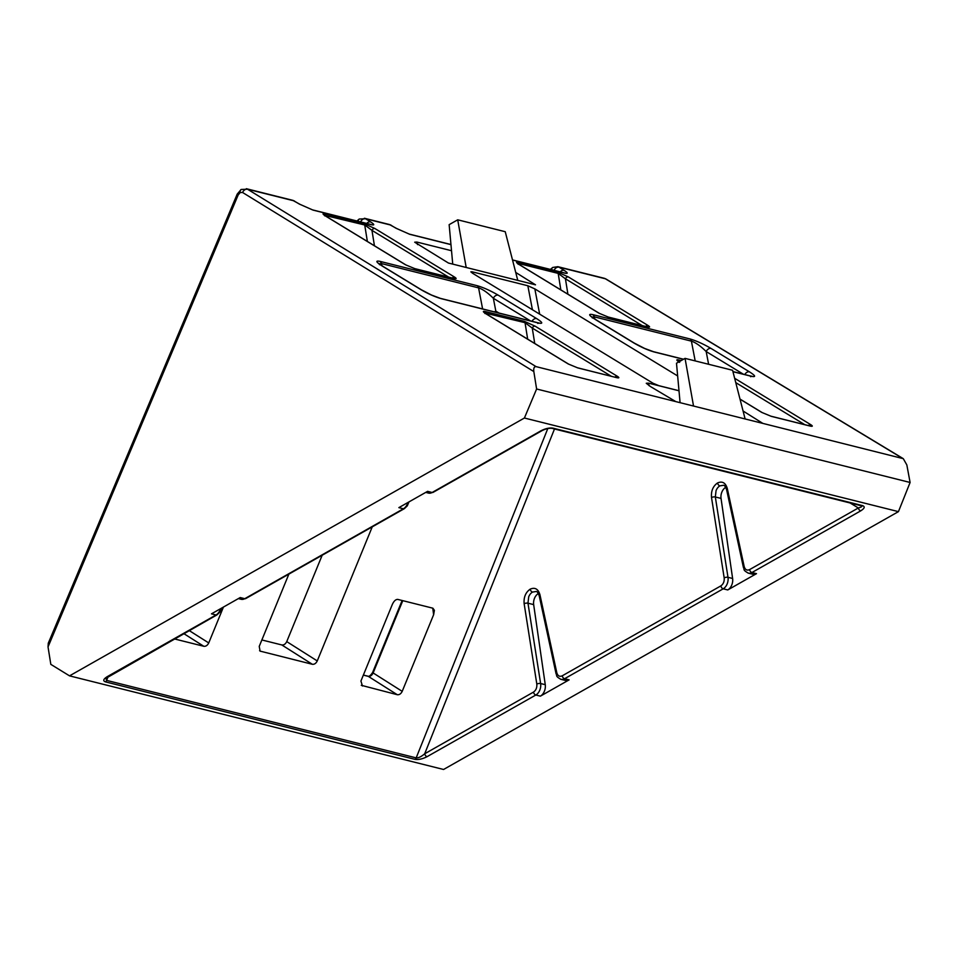 <?xml version="1.0" encoding="UTF-8"?>
<svg xmlns="http://www.w3.org/2000/svg" width="958" height="958" viewBox="0 0 958 958"><rect width="100%" height="100%" fill="white"/><g stroke="black" fill="none" stroke-linecap="round" stroke-linejoin="round"><path stroke-width="1.44" d="M105.943 678.288L106.589 680.384L416.227 757.886C418.49 758.041 421.316 756.676 424.705 753.766L533.486 692.107C536.001 690.323 537.115 687.652 536.815 684.06L524.146 603.72C523.595 597.241 525.607 592.391 530.169 589.17C534.947 587.086 538.216 588.954 539.953 594.762L556.802 672.732C557.772 675.941 559.568 676.971 562.214 675.821L720.847 585.901C723.374 584.117 724.487 581.446 724.176 577.854L711.519 497.513C710.968 491.035 712.968 486.185 717.542 482.964C722.32 480.88 725.577 482.748 727.314 488.556L744.174 566.525C745.132 569.735 746.941 570.764 749.575 569.615L858.344 507.968C861.769 507.01 862.703 506.243 861.134 505.668A2.73 1.856 -75.9 0 0 861.493 505.812A2.73 1.856 -75.9 0 0 862.583 505.632C865.23 506.65 864.595 508.399 860.703 510.865L751.934 572.525A9.089 6.239 103.2 0 1 748.294 573.124M538.384 593.529A8.778 5.987 -75.9 0 0 533.666 604.618L545.258 684.683A9.089 6.203 104.1 0 1 540.384 696.155L535.833 695.017L427.064 756.676A2.73 1.676 -119.5 0 1 424.705 753.766L554.49 428.98M556.802 672.732A2.73 1.114 -12.2 0 0 556.059 673.749L539.21 595.78C538.049 592.703 536.995 591.278 536.061 591.505L532.528 592.08A8.778 6.059 -77.5 0 0 528.708 596.822L527.966 603.181L540.623 683.533A9.089 6.239 103.2 0 1 535.833 695.017A2.73 1.676 -119.5 0 1 533.486 692.107M744.174 566.525A2.73 1.114 -12.2 0 0 743.432 567.543L726.583 489.574C725.41 486.496 724.356 485.071 723.422 485.299L719.889 485.874A8.778 6.059 -77.5 0 0 716.069 490.616L715.327 496.974L727.996 577.327A9.089 6.239 103.2 0 1 723.206 588.811L564.561 678.731A9.089 6.239 103.2 0 1 560.921 679.33A9.089 6.239 103.2 0 1 560.622 679.246M551.497 428.166A2.73 1.832 -76.7 0 0 551.868 428.322C548.826 428.058 545.485 428.861 541.833 430.741A2.73 1.676 -119.5 0 1 540.911 430.825C545.389 428.537 549.401 427.639 552.922 428.13L862.583 505.632M743.3 374.171L706.178 351.55C700.741 346.149 695.891 342.701 691.604 341.192L691.401 341.144A4.55 3.102 -75.9 0 0 690.023 338.964L690.335 339.048C696.682 340.952 703.579 344.078 711.016 348.425L749.431 371.836C755.67 375.823 756.245 377.296 751.18 376.255L732.954 371.692M594.068 316.775A4.55 3.245 -76.8 0 0 592.595 314.583L592.882 314.655A4.55 3.102 104.1 0 1 594.259 316.835L592.284 317.242M595.265 319.445A4.55 3.257 -58.6 0 1 595.924 319.721L634.34 343.132A4.55 3.257 -58.6 0 0 633.681 342.868L595.265 319.445C588.859 315.362 587.972 313.745 592.595 314.583M381.248 263.51A4.55 3.245 -76.8 0 0 379.775 261.318L380.075 261.39A4.55 3.102 104.1 0 1 381.452 263.57L379.464 263.977M382.446 266.18A4.55 3.257 -58.6 0 1 383.104 266.456L421.52 289.867A4.55 3.257 -58.6 0 0 420.861 289.591L382.446 266.18C376.051 262.097 375.153 260.48 379.775 261.318M530.481 320.906L493.358 298.285C487.933 292.885 483.071 289.436 478.784 287.927L478.581 287.879A4.55 3.102 -75.9 0 0 477.204 285.7L477.515 285.783C483.874 287.687 490.759 290.813 498.196 295.16L536.612 318.571C542.635 322.415 543.33 323.924 538.719 323.074L441.267 298.68A4.55 3.102 -75.9 0 0 440.656 298.429A4.55 3.102 -75.9 0 0 440.512 298.393M531.989 321.289A4.55 3.257 -58.6 0 1 536.612 318.571M557.891 266.695L559.053 267.186A4.55 3.365 122 0 0 554.095 270.324L552.826 270.024M358.208 221.31A4.55 2.79 60.5 0 1 359.25 219.035L365.585 218.759A4.55 3.365 122 0 0 360.627 221.897L359.346 221.597M364.842 225.01A2.73 1.76 -75.2 0 0 364.064 223.633L374.865 228.495A2.73 1.952 121.4 0 0 371.967 230.375L364.842 225.01L324.69 215.346M325.552 215.179A2.73 1.952 -76.8 0 0 324.654 213.766L363.884 223.585A2.73 1.856 104.1 0 1 364.723 224.974L367.369 241.452M325.864 216.233A2.73 1.952 -58.6 0 1 326.259 216.4L405.952 264.971A2.73 1.952 121.4 0 0 405.557 264.803L325.864 216.233C322.595 214.137 322.187 213.323 324.654 213.766M525.14 322.714A2.73 1.76 -75.2 0 0 524.373 321.337L535.163 326.199A2.73 1.952 121.4 0 0 532.265 328.079L525.032 322.678L484.999 313.05M485.862 312.883A2.73 1.952 -76.8 0 0 484.952 311.47L524.182 321.289A2.73 1.856 104.1 0 1 525.032 322.678L527.666 339.156M486.173 313.937A2.73 1.952 -58.6 0 1 486.568 314.104L568.657 364.136A2.73 1.952 121.4 0 0 568.262 363.98L486.173 313.937C482.904 311.841 482.497 311.027 484.952 311.47M642.04 325.492L565.436 278.802L558.191 273.401A2.73 1.856 -75.9 0 0 557.352 272.012L568.334 276.922L648.027 325.492C650.35 327.025 650.075 327.468 647.201 326.846L608.534 317.17A2.73 1.856 -75.9 0 0 608.174 317.014A2.73 1.856 -75.9 0 0 607.827 316.978M519.032 263.594A2.73 1.952 -76.8 0 0 518.122 262.193L518.29 262.241A2.73 1.856 104.1 0 1 519.14 263.63L518.158 263.773M519.332 264.659A2.73 1.952 -58.6 0 1 519.727 264.827L599.421 313.398A2.73 1.952 -58.6 0 0 599.025 313.23L519.332 264.659C516.063 262.564 515.655 261.75 518.122 262.193M679.33 361.298A2.73 1.952 -76.8 0 0 678.42 359.897L678.599 359.945A2.73 1.856 104.1 0 1 679.438 361.334L678.468 361.477M725.757 487.323A8.778 5.987 -75.9 0 0 721.039 498.411L732.619 578.476A9.089 6.203 104.1 0 1 727.757 589.948L756.485 573.662A9.089 6.203 104.1 0 1 752.856 574.261L748.27 573.124A9.089 6.239 103.2 0 1 747.982 573.04M241.153 189.48A4.55 2.79 60.5 0 0 240.183 192.546L238.159 194.989L48.032 646.925L48.271 643.213L237.213 194.103L241.177 189.468L247.523 189.217L536.097 366.639L675.797 401.606L650.434 386.529L646.267 383.272L648.434 383.128L649.105 385.703M679.006 390.78L648.434 383.128M48.032 646.925L50.822 664.361L69.527 675.857L443.566 769.478L898.448 511.632L910.1 482.473L906.831 464.917L903.286 458.666L762.855 423.4L743.085 411.006M451.517 250.721L416.862 242.051L414.694 242.194L448.452 263.043L535.51 284.825L515.739 272.443M677.653 375.943L534.839 288.897L539.665 314.152M678.994 390.72L658.972 385.703L653.033 383.248L472.737 273.353L470.845 271.832L471.947 271.761L472.258 273.054M532.42 309.733L527.834 285.747L471.947 271.761M527.834 285.747L534.839 288.897M322.163 555.257L286.741 641.609L317.254 660.936L372.243 526.864M317.254 660.936C316.032 663.403 314.38 664.517 312.32 664.277L281.808 644.95L261.857 639.956M281.808 644.95C283.867 645.189 285.52 644.075 286.741 641.609M69.527 675.857L524.409 418.023L898.448 511.632M416.227 757.886A2.73 1.832 103.3 0 1 415.054 759.371L105.392 681.856C102.745 680.839 103.368 679.102 107.272 676.635L216.041 614.976L211.49 613.839L240.219 597.553L244.769 598.69L403.414 508.77L398.863 507.632L427.591 491.346L432.142 492.484L540.911 430.825M540.384 696.155L569.112 679.869A9.089 6.203 104.1 0 1 565.483 680.467L560.909 679.33C554.85 675.905 557.436 675.785 556.059 673.749M396.097 228.291L390.601 225.022A9.089 6.287 -77.7 0 0 389.403 224.519L396.708 228.531A4.55 3.137 -59.3 0 0 396.097 228.291L409.808 234.327A4.55 3.102 -75.9 0 0 409.21 234.075L396.72 228.531M902.568 458.367L605.396 278.778A9.089 6.227 -76.5 0 0 604.211 278.287L606.043 279.053A4.55 3.209 121.1 0 0 605.396 278.778L559.053 267.186L564.082 270.336A4.55 3.365 122 0 0 560.167 271.856M536.097 366.639C534.217 366.495 533.45 368.135 533.822 371.56L242.578 192.486L240.183 192.546M910.1 482.473L536.612 388.996L533.822 371.56M762.855 423.4L675.797 401.606M312.32 664.277L260.109 651.117L259.223 646.41L288.861 574.129M361.286 685.305L397.271 694.706L368.279 676.348A2.73 1.856 -75.9 0 0 367.92 676.192L363.369 675.055M362.447 685.988L360.926 681.03L392.349 604.402C393.966 600.941 395.798 599.277 397.821 599.421L432.884 608.198L434.393 610.33L433.627 614.725L432.765 608.162M402.779 600.654L373.129 672.947L402.204 691.353L433.627 614.725M402.204 691.353C400.971 693.832 399.33 694.945 397.271 694.706M189.241 630.592L208.736 642.938L223.442 607.061M208.736 642.938C207.503 645.405 205.862 646.518 203.803 646.279L174.5 638.95M524.409 418.023L536.612 388.996M745.12 418.957L732.583 370.267L685.054 358.376L676.492 363.226L680.084 402.683M693.532 406.048L685.054 358.376M466.187 267.474L457.708 219.813L449.146 224.663L452.739 264.109M517.775 280.395L505.237 231.704L457.708 219.813M299.363 204.078L293.867 200.809A9.089 6.287 -77.7 0 0 292.669 200.306L299.974 204.329A4.55 3.137 -59.3 0 0 299.363 204.078L313.074 210.113A4.55 3.102 -75.9 0 0 312.464 209.862L299.974 204.329M402.132 600.498L372.626 672.444L373.129 672.947C371.908 675.426 370.291 676.552 368.279 676.348L363.357 675.115M770.879 416.179L809.546 425.867A2.73 1.856 104.1 0 1 809.905 426.011L771.238 416.335A2.73 1.856 -75.9 0 0 770.879 416.179L762.125 412.563A2.73 1.952 -58.6 0 0 761.73 412.395L740.031 399.175M646.458 326.654A2.73 1.856 104.1 0 1 646.818 326.69A2.73 1.856 104.1 0 1 647.201 326.846M567.902 294.178L565.436 278.802A2.73 1.952 -58.6 0 1 568.334 276.922M568.657 364.136L577.411 367.764A2.73 1.856 104.1 0 1 577.77 367.908L568.262 363.98M485.131 311.518A2.73 1.856 104.1 0 1 485.969 312.907L486.173 313.865M615.683 377.404A2.73 1.856 104.1 0 1 616.054 377.428A2.73 1.856 104.1 0 1 616.437 377.596L577.77 367.908M414.359 268.551A2.73 1.856 104.1 0 1 414.682 268.587A2.73 1.856 104.1 0 1 415.065 268.743L405.557 264.803M324.822 213.814A2.73 1.856 104.1 0 1 325.672 215.203L325.876 216.161M405.952 264.971L414.706 268.599L453.374 278.275A2.73 1.856 104.1 0 1 453.733 278.419L415.065 268.743M391.223 225.274A4.55 3.137 -59.3 0 0 390.601 225.022L365.585 218.759L370.614 221.909A4.55 3.365 122 0 0 366.686 223.442M242.578 192.486A4.55 3.293 121.6 0 1 247.523 189.217L293.867 200.809A4.55 3.137 -59.3 0 1 294.489 201.06M494.376 311.877A9.089 4.119 169.2 0 0 495.825 311.122L498.926 313.015M537.905 322.774A4.55 3.269 103.2 0 1 538.037 322.798L537.761 322.738A4.55 3.102 104.1 0 1 538.36 322.99M495.31 312.104A9.089 6.502 121.4 0 0 495.825 311.122L493.358 298.285A4.55 3.257 -58.6 0 1 498.196 295.16M732.93 371.584L750.581 376.003A4.55 3.102 104.1 0 1 751.18 376.255M683.425 359.298L654.086 351.945A4.55 3.102 -75.9 0 0 653.488 351.694L644.602 348.425L634.34 343.132M744.797 374.554A4.55 3.257 -58.6 0 1 749.431 371.836M708.609 364.268L706.178 351.55A4.55 3.257 -58.6 0 1 711.016 348.425M850.069 502.962L858.344 507.968A2.73 1.676 60.5 0 0 860.703 510.865M107.272 676.635A2.73 1.676 60.5 0 0 108.182 676.54L106.589 680.384A2.73 1.856 -75.9 0 1 105.392 681.856M427.064 756.676C422.586 758.964 418.574 759.862 415.054 759.371M530.169 589.17A2.73 1.676 60.5 0 0 532.528 592.08M539.21 595.78A2.73 1.114 -12.2 0 1 539.953 594.762M717.542 482.964A2.73 1.676 60.5 0 0 719.889 485.874M726.583 489.574A2.73 1.114 -12.2 0 1 727.314 488.556M552.982 428.142A2.73 1.856 -75.9 0 1 551.892 428.334L551.892 428.334A2.73 1.856 -75.9 0 0 551.892 428.334A2.73 1.832 -76.7 0 0 552.922 428.13M691.604 341.192A4.55 2.946 -75.2 0 0 690.335 339.048M478.784 287.927A4.55 2.946 -75.2 0 0 477.515 285.783M537.761 322.738L440.369 298.357A4.55 2.922 104.9 0 1 440.908 298.585C434.585 296.705 427.903 293.711 420.861 289.591M537.737 323.409L539.162 323.002L538.049 322.798A4.55 3.269 103.2 0 1 538.719 323.074M552.718 267.462A4.55 2.79 60.5 0 0 551.676 269.737M558.31 273.425A2.73 1.76 -75.2 0 0 557.532 272.06M679.641 362.364C676.372 360.268 675.965 359.454 678.42 359.897M533.666 604.618L527.966 603.181A2.73 0.994 171 0 0 524.146 603.72M721.039 498.411L715.327 496.974A2.73 0.994 171 0 0 711.519 497.513M512.542 260.037L564.909 273.15C568.214 273.82 567.938 272.886 564.082 270.336M450.967 244.637L409.808 234.327M313.074 210.113L371.441 224.723C374.746 225.405 374.47 224.459 370.614 221.909M380.075 261.39L477.204 285.7M592.882 314.655L690.023 338.964M654.086 351.945C647.764 350.149 640.962 347.119 633.681 342.868M678.599 359.945L681.162 360.579M734.654 378.29L810.731 424.657C813.055 426.19 812.779 426.645 809.905 426.011M771.238 416.335L761.73 412.395M518.29 262.241L557.352 272.012M608.534 317.17L599.025 313.23M535.163 326.199L617.263 376.243C619.587 377.763 619.311 378.218 616.437 377.596M374.865 228.495L454.559 277.078C456.882 278.598 456.607 279.053 453.733 278.419M756.485 573.662L751.934 572.525A2.73 1.676 -119.5 0 1 749.575 569.615M727.757 589.948L723.206 588.811A2.73 1.676 -119.5 0 1 720.847 585.901M569.112 679.869L564.561 678.731A2.73 1.676 -119.5 0 1 562.214 675.821M414.994 759.347A2.73 1.856 -75.9 0 0 416.191 757.874L547.796 428.537M259.582 650.686L260.744 651.368M416.862 242.051L417.532 244.625M203.803 646.279L183.852 633.645M611.276 376.243L532.265 328.079L534.732 343.467M448.572 277.066L371.967 230.375L374.434 245.763M433.052 492.388L428.501 493.083A9.089 6.155 -75.2 0 0 432.142 492.484A2.73 1.676 -119.5 0 0 433.052 492.388L541.833 430.741M408.958 501.896L407.282 505.86L404.324 508.674A2.73 1.676 -119.5 0 1 403.414 508.77A9.089 6.155 -75.2 0 0 407.916 502.495M732.619 578.476L727.996 577.327A2.73 0.994 171 0 0 724.176 577.854M238.374 598.594L241.165 599.301A9.089 6.155 -75.2 0 0 244.769 598.69A2.73 1.676 -119.5 0 0 245.691 598.594L404.324 508.674M221.597 608.102L219.909 612.066L216.963 614.88A2.73 1.676 -119.5 0 1 216.041 614.976A9.089 6.155 -75.2 0 0 220.556 608.701M545.258 684.683L540.623 683.533A2.73 0.994 171 0 0 536.815 684.06M482.604 308.931L478.581 287.879L381.452 263.57L381.991 265.761M804.744 424.657L735.768 382.613M560.837 289.879L558.191 273.401L519.14 263.63L519.344 264.576M695.185 360.915L691.401 341.144L594.259 316.835L594.798 319.026M808.456 425.591A2.73 1.952 -58.6 0 1 810.731 424.657M645.752 326.427A2.73 1.952 -58.6 0 1 648.027 325.492M614.988 377.165A2.73 1.952 -58.6 0 1 617.263 376.243M452.284 278A2.73 1.952 -58.6 0 1 454.559 277.078M371.441 224.723A4.55 3.102 -75.9 0 0 370.842 224.471L312.464 209.862M564.909 273.15A4.55 3.102 -75.9 0 0 564.31 272.898L512.506 259.929M237.213 194.103A4.55 0.659 22.8 0 0 238.159 194.989M592.319 317.948L591.769 316.775L595.924 319.721M379.5 264.683L378.961 263.51L383.104 266.456M604.199 278.275L557.867 266.683L552.742 267.45L550.395 269.414M324.666 215.837L324.283 214.999L326.259 216.4M484.964 313.541L484.58 312.703L486.568 314.104M518.134 264.264L517.751 263.414L519.727 264.827M678.432 361.968L678.048 361.118L678.959 361.825M364.399 218.256L389.403 224.519M246.326 188.702L292.669 200.306M428.537 493.095L425.735 492.388M372.626 672.444C370.686 675.438 369.117 676.695 367.92 676.192M809.546 425.867L810.719 426.082M740.007 399.079L762.125 412.563M647.68 326.953L608.174 317.014L599.421 313.398M616.916 377.703L577.411 367.764M453.374 278.275L454.212 278.538M359.274 219.023L356.927 220.987M450.955 244.529L409.21 234.075M606.043 279.053L903.286 458.666M440.369 298.357L431.423 295.004L421.52 289.867M683.557 359.226L653.488 351.694M750.581 376.003L751.982 376.266L750.557 376.674M551.892 428.334L861.697 505.872M743.432 567.543C744.797 569.579 742.222 569.699 748.27 573.112M245.691 598.594L241.141 599.289M105.943 678.312L216.963 614.88"/></g></svg>
